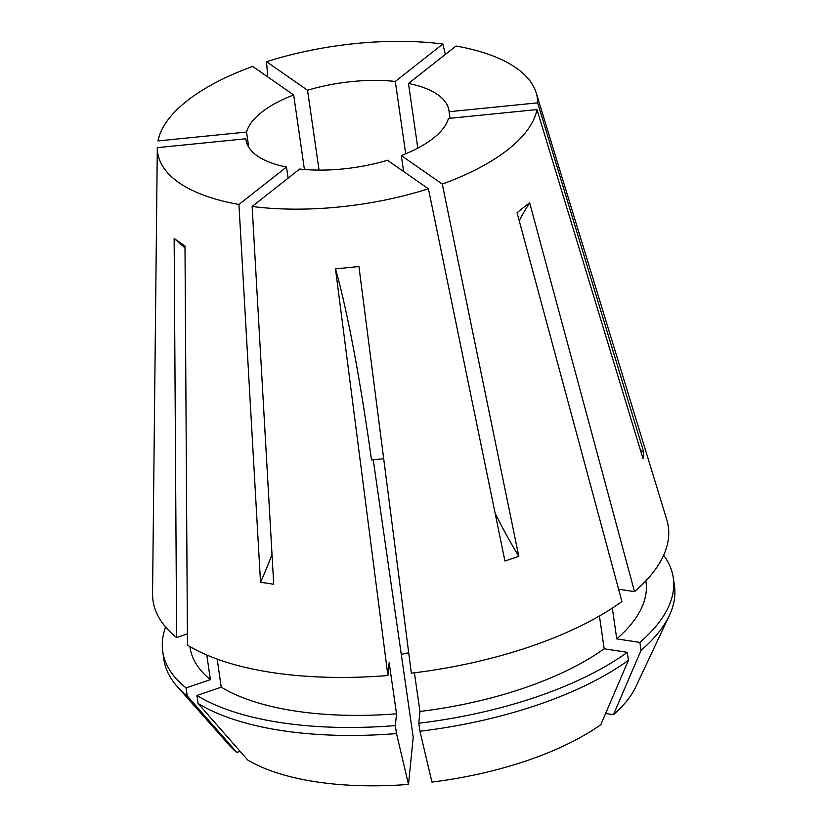<?xml version="1.0" encoding="UTF-8"?>
<svg xmlns="http://www.w3.org/2000/svg" width="827" height="827" viewBox="0 0 827 827"><rect width="100%" height="100%" fill="white"/><g stroke="black" fill="none" stroke-linecap="round" stroke-linejoin="round"><path stroke-width="1.24" d="M428.427 188.794L387.429 160.252A102.538 42.849 -8.2 0 1 299.694 169.049L252.121 206.481A191.781 80.136 -8.2 0 0 428.427 188.794L504.946 561.047L518.808 556.333L442.29 184.08A191.781 80.136 -8.2 0 0 507.954 149.604A191.781 80.136 -8.2 0 0 536.981 109.567L448.43 118.447A102.538 42.849 -8.2 0 1 433.286 138.274A102.538 42.849 -8.2 0 1 401.302 155.538L403.607 171.509M618.596 589.217L634.505 591.636L529.652 202.822L523.553 207.474L517.061 212.725L621.914 601.539A260.288 108.771 -8.2 0 1 411.329 673.178L358.928 266.521L335.483 268.878L387.894 675.535A260.288 108.771 -8.2 0 1 187.471 645.112L184.99 246.032L174.146 238.476L176.627 637.555A260.288 108.771 -8.2 0 1 152.561 593.662L157.316 147.651L245.877 138.771A102.538 42.849 -8.2 0 0 246.001 139.877A102.538 42.849 -8.2 0 0 286.493 167.054L288.096 178.177M634.505 591.636A260.288 108.771 -8.2 0 0 666.738 519.563L536.175 92.82A191.781 80.136 -8.2 0 0 456.049 46.023L408.486 83.455L417.811 148.126M304.419 169.494L293.678 94.96L252.68 66.418A191.781 80.136 -8.2 0 0 187.016 100.894A191.781 80.136 -8.2 0 0 157.988 140.931L246.549 132.051L248.731 147.227M267.71 76.88L266.552 61.705L307.541 90.246L319.046 170.104M445.381 54.417L442.848 44.027A191.781 80.136 -8.2 0 0 266.552 61.705M536.981 109.567L643.013 458.613L643.675 451.893L537.653 102.848A191.781 80.136 -8.2 0 0 536.175 92.82M408.507 784.42L396.505 733.57A257.921 107.779 -8.2 0 1 198.066 703.457L247.749 760.023A212.952 88.985 -8.2 0 0 408.507 784.42L413.211 737.229L373.225 459.781M246.188 140.972L245.877 138.771M293.678 94.96A102.538 42.849 -8.2 0 0 261.694 112.224A102.538 42.849 -8.2 0 0 246.549 132.051M518.808 556.333A276.063 102.414 71.2 0 1 495.104 513.195M442.29 184.08L401.302 155.538M442.848 44.027L395.285 81.449A102.538 42.849 -8.2 0 0 307.541 90.246M405.706 153.77L395.285 81.449M165.607 627.042A257.921 107.779 -8.2 0 0 162.723 651.418L163.88 659.408A257.921 107.779 -8.2 0 0 177.123 686.41L229.41 745.323A212.952 88.985 -8.2 0 0 236.894 752.467L187.222 695.9L186.065 687.919L210.368 679.649L206.822 655.015M177.123 686.41A257.921 107.779 -8.2 0 0 187.222 695.9M537.653 102.848L449.102 111.728A102.538 42.849 -8.2 0 0 448.978 110.622A102.538 42.849 -8.2 0 0 408.486 83.455M449.102 111.728L450.043 118.292M401.271 654.426A102.538 42.849 171.8 0 1 408.703 652.772M240.14 751.361L236.894 752.467M252.121 206.481L273.716 584.244L260.515 582.239A276.063 147.061 98.6 0 0 272.011 554.441M157.316 147.651A191.781 80.136 -8.2 0 0 238.931 204.476L260.515 582.239M187.409 633.895L176.627 637.555M198.066 703.457L196.919 695.476L221.222 687.206A230.309 96.242 -8.2 0 0 396.526 713.815L389.166 662.747L387.894 675.535M189.921 646.58L190.055 647.489A230.309 96.242 -8.2 0 0 210.368 679.649M221.222 687.206L217.17 659.098M162.723 651.418A257.921 107.779 -8.2 0 0 186.065 687.919M196.919 695.476A257.921 107.779 -8.2 0 0 395.347 725.589L396.526 713.815M396.505 733.57L395.347 725.589M628.437 660.287L600.857 724.607A212.952 88.985 -8.2 0 1 431.942 782.073L419.94 731.223A257.921 107.779 -8.2 0 0 628.437 660.287L627.29 652.307L604.165 648.792L599.441 615.991M605.622 713.515L613.448 714.704L641.028 650.384L639.881 642.403L616.756 638.889A230.309 96.242 -8.2 0 0 645.97 581.784L645.835 580.874M616.756 638.889L612.321 608.124M639.881 642.403A257.921 107.779 -8.2 0 0 673.292 577.846A257.921 107.779 -8.2 0 0 663.647 555.279M641.028 650.384A257.921 107.779 -8.2 0 0 669.363 615.484A257.921 107.779 -8.2 0 0 674.439 585.836L673.292 577.846M613.448 714.704A212.952 88.985 -8.2 0 0 635.829 686.761L669.363 615.484M419.94 731.223L418.793 723.232L419.961 711.458L414.399 672.806M419.961 711.458A230.309 96.242 -8.2 0 0 604.165 648.792M418.793 723.232A257.921 107.779 -8.2 0 0 627.29 652.307M286.493 167.054L238.931 204.476M643.675 451.893A276.063 249.475 5.7 0 1 640.543 450.498M519.222 220.737A394.376 290.236 51.8 0 1 529.652 202.822M335.483 268.878A394.376 36.833 84.3 0 1 371.53 459.957L383.697 458.737M185 247.966A394.376 327.058 124.9 0 0 174.146 238.476"/></g></svg>
